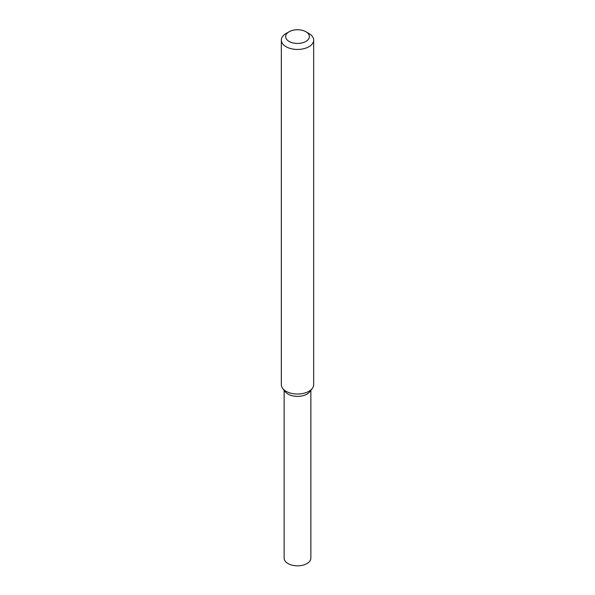 <?xml version="1.0" encoding="UTF-8"?>
<svg xmlns="http://www.w3.org/2000/svg" width="595" height="595" viewBox="0 0 595 595"><rect width="100%" height="100%" fill="white"/><g stroke="black" fill="none" stroke-linecap="round" stroke-linejoin="round"><path stroke-width="0.89" d="M305.882 31.758L308.931 33.513A16.169 9.334 180 0 1 313.669 40.118L313.669 384.69A16.169 9.334 180 0 1 312.263 388.498L309.705 391.8A13.365 7.72 180 0 1 306.953 394.106A13.365 7.72 180 0 1 285.295 391.8L282.737 388.498A16.169 9.334 180 0 1 281.331 384.69L281.331 40.118A16.169 9.334 180 0 1 286.069 33.513L289.118 31.758A11.855 6.842 180 0 1 305.882 31.758A11.855 6.842 180 0 1 305.882 41.434A11.855 6.842 180 0 1 289.118 41.434A11.855 6.842 180 0 1 289.118 31.758M312.263 388.498A16.169 9.334 180 0 1 308.931 391.287A16.169 9.334 180 0 1 282.737 388.498M313.669 40.118A16.169 9.334 180 0 1 308.931 46.715A16.169 9.334 180 0 1 291.312 48.738A16.169 9.334 180 0 1 281.331 40.118M310.865 390.298L310.865 558.117A13.365 7.72 180 0 1 306.953 563.577A13.365 7.72 180 0 1 292.383 565.25A13.365 7.72 180 0 1 284.135 558.117L284.135 390.298M310.612 390.149A13.365 7.72 180 0 1 306.953 394.106A13.365 7.72 180 0 1 293.618 396.032A13.365 7.72 180 0 1 284.388 390.149"/></g></svg>
